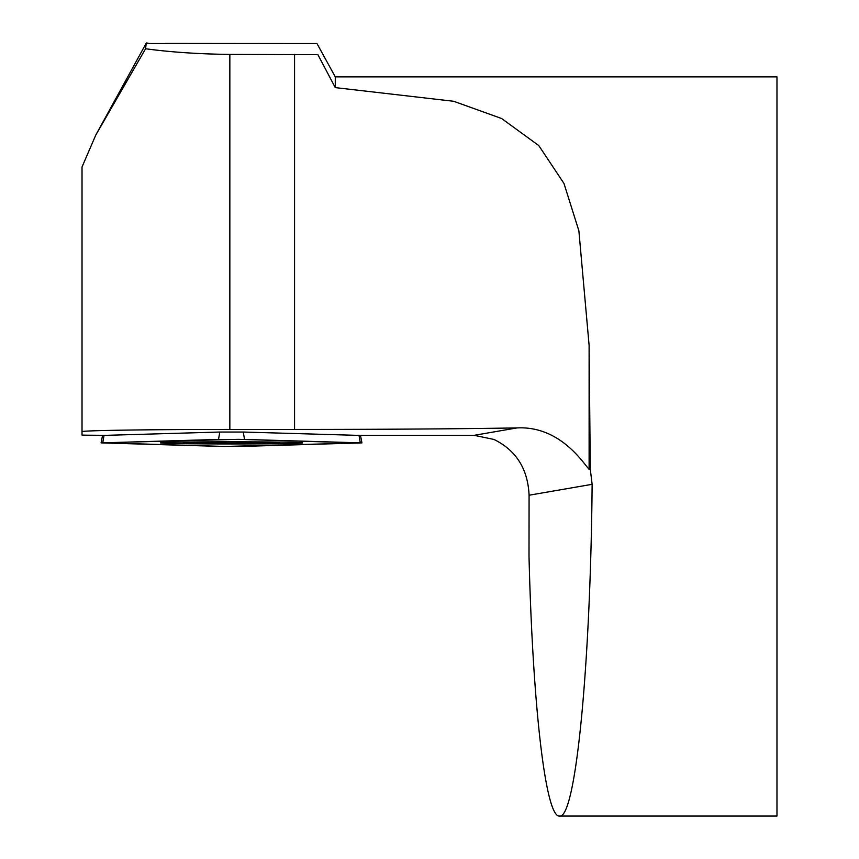 <?xml version="1.0" encoding="UTF-8"?>
<svg xmlns="http://www.w3.org/2000/svg" width="859" height="859" viewBox="0 0 859 859"><rect width="100%" height="100%" fill="white"/><g stroke="black" fill="none" stroke-linecap="round" stroke-linejoin="round"><path stroke-width="1.29" d="M335.278 87.618L453.713 101.287L501.624 118.521L538.786 145.568L563.976 183.472L578.88 230.803L589.113 345.404L590.283 469.143L592.13 484.326C590.53 667.497 575.616 819.282 559.531 816.05L776.976 816.05L776.976 76.88L335.278 76.88L335.278 87.618L317.884 54.643L229.847 54.407C198.977 54.063 170.887 52.184 145.579 48.759L146.234 43.251M146.653 42.95L149.316 43.487M300.339 43.53L165.272 43.401M559.531 816.05C545.723 817.886 532.752 707.462 529.004 556.149L529.08 495.224C527.888 468.96 516.173 450.363 493.957 439.443L474.168 435.33L357 435.341L243.258 432.034L219.797 432.034L106.022 435.341L86.351 435.191L82.024 435.073L82.024 431.69C80.359 430.488 150.83 429.425 229.847 429.446L294.562 429.446C383.157 429.425 457.299 428.909 517 427.922L474.168 435.33M590.283 469.143L589.113 469.347C583.078 462.861 559.885 425.688 517 427.922M145.579 48.759L95.757 135.121L82.024 166.99L82.024 431.69M191.02 442.009A48.05 0.73 180 0 0 183.515 442.428A48.05 0.73 180 0 0 231.511 443.126A48.05 0.73 180 0 0 279.519 442.428A48.05 0.73 180 0 0 272.013 442.009M218.519 439.432L101.094 442.89L218.497 446.347L244.514 446.347L361.94 442.89L244.536 439.432L218.519 439.432L219.797 432.034M231.511 443.963A71.05 1.074 180 0 0 302.572 442.89A71.05 1.074 180 0 0 231.522 441.816A71.05 1.074 180 0 0 160.461 442.89A71.05 1.074 180 0 0 231.511 443.963M360.254 442.986L238.276 439.336L102.779 442.782L224.757 446.444L360.254 442.986M592.13 484.326L529.08 495.224M229.847 54.407L229.847 429.446M294.562 54.407L294.562 429.446M589.113 345.404L589.113 469.347M104.046 435.32L102.747 442.793M243.258 432.034L244.536 439.432M360.286 442.782L358.998 435.32M146.653 43.53L316.724 43.53M335.278 76.88L317.196 43.949M95.757 135.121L146.202 43.24M182.602 442.117A147.834 147.834 0 0 0 183.515 442.428M279.519 442.428A147.834 147.834 0 0 0 280.431 442.106M360.469 435.309L361.94 442.89M102.565 435.309L101.094 442.89"/></g></svg>

